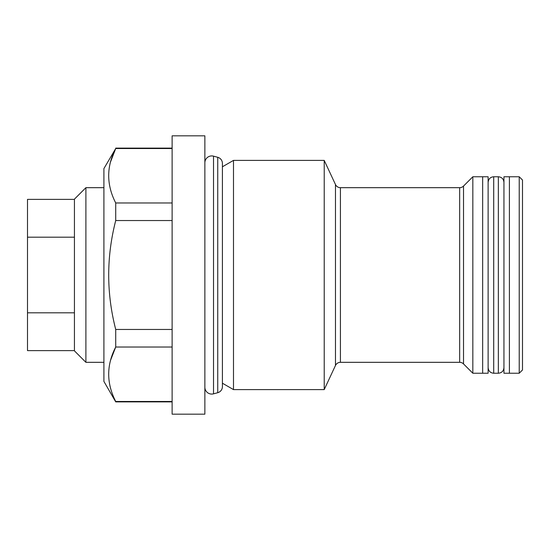 <?xml version="1.0" encoding="UTF-8"?>
<svg xmlns="http://www.w3.org/2000/svg" width="550" height="550" viewBox="0 0 550 550"><rect width="100%" height="100%" fill="white"/><g stroke="black" fill="none" stroke-linecap="round" stroke-linejoin="round"><path stroke-width="0.82" d="M204.868 387.2A6.875 6.875 0 0 0 213.524 393.841L217.738 392.707A6.298 6.298 0 0 0 222.406 386.629A6.298 6.298 0 0 1 222.406 386.629L222.406 383.206L233.496 389.606L233.496 160.394L222.406 166.794L222.406 163.371A6.298 6.298 0 0 0 217.738 157.293L213.524 156.159A6.875 6.875 0 0 0 204.868 162.8L204.868 162.8M472.835 373.237L482.659 373.237L482.659 176.763L482.659 373.237L488.118 373.237L488.118 176.763L472.835 176.763L472.835 373.237L463.519 363.921A5.459 5.459 0 0 0 459.663 362.319L340.423 362.319A5.459 5.459 0 0 0 335.472 365.475L324.218 389.606L324.218 160.394L233.496 160.394M509.403 373.23L509.403 176.763L503.944 176.763L503.944 373.23L509.403 373.237L509.403 176.763L519.227 176.763L519.227 373.237L509.403 373.237M74.436 350.859L74.436 199.141L85.896 187.681L85.896 362.319L74.436 350.859M459.663 362.319L459.663 187.681A5.459 5.459 0 0 0 463.519 186.079L472.835 176.763M204.868 414.171L204.868 135.829L172.123 135.829L172.123 414.171L204.868 414.171M324.218 389.606L233.496 389.606M459.663 187.681L340.423 187.681L340.423 362.319M519.227 373.237L522.5 369.964L522.5 180.036L519.227 176.763M172.123 401.885L115.72 401.885L103.909 381.425L103.909 168.575L115.72 148.521C106.363 166.574 106.363 184.724 115.72 202.971L172.123 202.971M115.72 401.885L115.72 401.479L172.123 401.479M172.123 347.029L115.72 347.029C106.363 365.083 106.363 383.233 115.72 401.479M110.612 360.126L115.72 347.029L115.72 329.457L172.123 329.457M172.123 220.543L115.72 220.543C106.37 256.891 106.37 293.198 115.72 329.457M115.72 220.543L115.72 202.971M335.472 365.475L335.472 184.525A5.459 5.459 0 0 0 340.423 187.681M335.472 184.525L324.218 160.394M172.123 148.521L115.72 148.521L110.536 161.892M74.436 350.625L27.5 350.625L27.5 199.375L74.436 199.375M74.436 237.188L27.5 237.188M74.436 312.812L27.5 312.812M217.738 392.707L217.738 157.293M213.524 393.841L213.524 156.159M488.118 182.359C488.51 178.901 490.373 177.031 493.714 176.763L493.714 373.237C490.373 372.969 488.51 371.099 488.118 367.641M493.714 176.763L498.348 176.763L498.348 373.237C501.751 372.907 503.614 371.037 503.944 367.641L503.944 367.641M463.519 186.079L463.519 363.921M222.406 386.629L222.406 163.371M493.714 373.237L498.348 373.237M498.348 176.763C501.751 177.093 503.614 178.963 503.944 182.359M103.909 187.681L85.896 187.681M172.123 148.115L115.72 148.115M103.909 362.319L85.896 362.319"/></g></svg>
